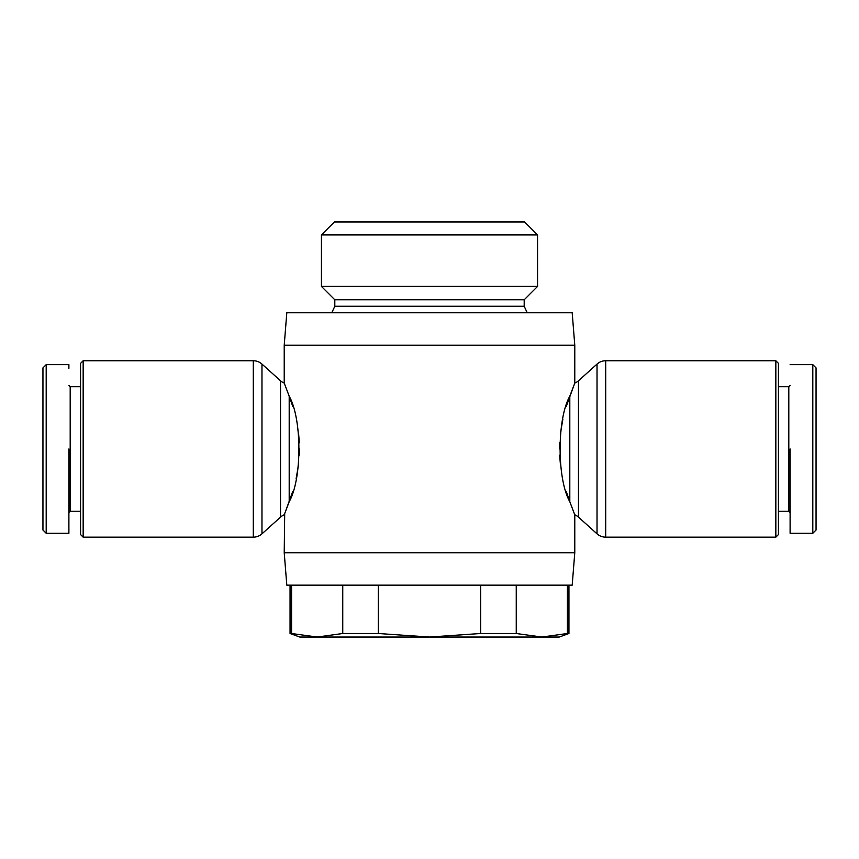 <?xml version="1.0" encoding="UTF-8"?>
<svg xmlns="http://www.w3.org/2000/svg" width="859" height="859" viewBox="0 0 859 859"><rect width="100%" height="100%" fill="white"/><g stroke="black" fill="none" stroke-linecap="round" stroke-linejoin="round"><path stroke-width="1.29" d="M292.715 406.404L289.193 396.182C302.089 418.913 302.153 478.807 289.193 501.731L284.222 514.809A12.971 12.971 0 0 0 280.517 517.139L261.974 533.836A12.971 12.971 0 0 1 253.298 537.165L83.162 537.165L80.563 534.566L80.563 363.346L83.162 360.748L253.298 360.748L253.298 537.165M284.651 384.231L284.222 383.103A12.971 12.971 0 0 1 280.517 380.773L261.974 364.076A12.971 12.971 0 0 0 253.298 360.748M574.349 513.693L574.778 514.809A12.971 12.971 0 0 1 578.483 517.139L597.026 533.836A12.971 12.971 0 0 0 605.702 537.165L605.702 360.748A12.971 12.971 0 0 0 597.026 364.076L578.483 380.773A12.971 12.971 0 0 1 574.778 383.103L574.306 384.349M46.193 448.956L46.193 364.646L42.95 367.888L42.95 530.024L46.193 533.267L46.193 447.979M812.807 364.646L816.05 367.888L816.05 530.024L812.807 533.267L812.807 364.646L790.108 364.646M537.562 234.926L537.562 286.412L524.194 299.78L524.194 306.266L334.806 306.266L334.806 299.78L321.438 286.412L321.438 234.926L334.409 221.955L524.591 221.955L537.562 234.926L321.438 234.926M574.778 345.189L284.222 345.189L286.809 312.762L572.191 312.762L574.778 345.189L574.778 383.103L566.274 406.436M284.222 552.734L574.778 552.734L572.191 585.162L286.809 585.162L284.222 552.734L284.694 513.564M285.693 510.955L292.726 491.477M296.119 478.807L298.588 464.397M299.351 455.087L299.501 448.956M299.351 442.814L298.621 433.838M284.222 345.189L284.222 383.103L289.193 396.182L285.263 385.852M574.778 552.734L574.778 514.809L569.807 501.731C556.911 479 556.847 419.106 569.807 396.182L569.807 501.731L573.737 512.061M516.248 585.162L516.248 633.502L541.836 637.045L559.22 637.045L568.948 633.502L567.423 633.502L567.423 585.162M568.948 633.502L568.948 585.162M775.838 537.165L775.838 360.748L778.437 363.346L778.437 534.566L775.838 537.165L605.702 537.165M775.838 360.748L605.702 360.748M68.892 385.401L70.191 386.69L80.563 386.69M70.191 386.69L70.191 511.223L80.563 511.223M790.108 512.522L788.809 511.223L778.437 511.223M788.809 511.223L788.809 386.69L778.437 386.69M70.191 511.223L68.892 512.522L68.892 533.267L46.193 533.267L42.95 530.024M788.809 386.69L790.108 385.401M524.194 299.78L334.806 299.78M537.562 286.412L321.438 286.412M573.307 386.958L569.807 396.182M562.881 419.106L560.412 433.516M559.649 442.825L559.499 448.956M559.649 455.098L560.379 464.075M566.285 491.509L569.807 501.731M378.325 585.162L378.325 633.502L429.5 637.045L541.836 637.045L567.423 633.502M480.675 585.162L480.675 633.502L516.248 633.502M291.577 585.162L291.577 633.502L317.164 637.045L429.5 637.045L480.675 633.502M342.752 585.162L342.752 633.502L378.325 633.502M291.577 633.502L290.052 633.502L299.78 637.045L317.164 637.045L342.752 633.502M83.162 360.748L83.162 537.165M68.892 448.956L68.892 533.267L68.892 448.956M68.892 368.361L68.892 364.646L46.193 364.646M790.108 448.956L790.108 533.267L790.108 448.956M42.95 510.063L42.95 509.323M597.026 533.836L597.026 364.076M289.193 501.731L289.193 396.182M280.517 380.773L280.517 517.139M578.483 517.139L578.483 380.773M261.974 364.076L261.974 533.836M334.806 306.266L331.778 312.762M524.194 306.266L527.222 312.762M290.052 633.502L290.052 585.162M790.108 533.267L812.807 533.267L816.05 530.024"/></g></svg>
